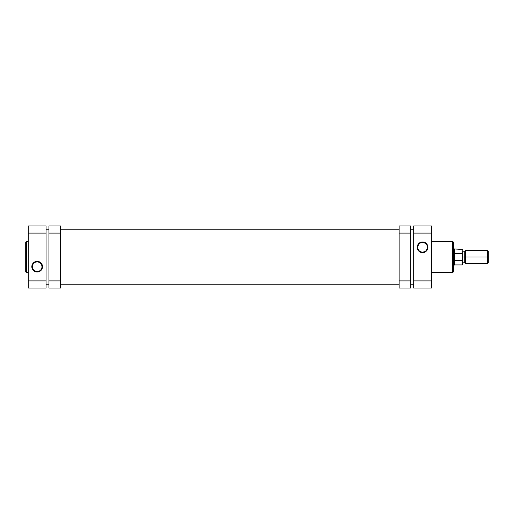 <?xml version="1.0" encoding="UTF-8"?>
<svg xmlns="http://www.w3.org/2000/svg" width="514" height="514" viewBox="0 0 514 514"><rect width="100%" height="100%" fill="white"/><g stroke="black" fill="none" stroke-linecap="round" stroke-linejoin="round"><path stroke-width="0.77" d="M25.7 242.524L25.7 271.476A0.97 0.97 0 0 0 26.67 272.439L26.67 241.561A0.97 0.97 0 0 0 25.7 242.524L25.7 271.476A0.97 0.97 0 0 0 26.67 272.439L28.283 272.439L26.67 272.439L26.67 241.561L28.283 241.561L26.67 241.561A0.97 0.97 0 0 0 25.7 242.524M37.169 261.864L37.169 261.343A5.346 5.346 0 0 1 42.514 266.689A5.346 5.346 0 0 1 37.169 272.041L39.212 271.63L40.947 270.473L42.109 268.738L42.514 266.689L41.615 263.721L39.212 261.754L36.128 261.446L33.391 262.911L31.926 265.648L32.228 268.738L34.2 271.135L36.128 271.938L37.169 272.041L37.169 271.52A4.832 4.832 0 0 0 42 266.689A4.832 4.832 0 0 0 37.169 261.864A4.832 4.832 0 0 0 32.337 266.689A4.832 4.832 0 0 0 37.169 271.52L37.169 272.041A5.346 5.346 0 0 1 31.823 266.689A5.346 5.346 0 0 1 37.169 261.343L37.169 261.864A4.832 4.832 0 0 1 42 266.689A4.832 4.832 0 0 1 37.169 271.52A4.832 4.832 0 0 1 32.337 266.689A4.832 4.832 0 0 1 37.169 261.864L35.318 262.23M46.054 288.013L46.054 225.987L28.283 225.987L28.283 288.013L46.054 288.013L46.054 280.907L28.283 280.907L28.283 233.093L46.054 233.093L46.054 280.907L28.283 280.907L28.283 288.013L46.054 288.013M28.283 225.987L46.054 225.987L46.054 233.093L28.283 233.093L28.283 225.987M37.169 271.52L39.019 271.154M39.854 270.705L40.58 270.107M41.184 269.375L41.904 267.633M42 266.689L41.628 264.845M41.184 264.01L40.58 263.277M39.854 262.673L38.113 261.954M34.483 262.673L33.751 263.277M33.153 264.01L32.433 265.751M32.337 266.689L32.703 268.539M33.153 269.375L33.751 270.107M34.483 270.705L36.224 271.431M413.674 229.218L410.77 229.218L413.674 229.218M399.14 229.218L60.588 229.218L399.14 229.218M48.959 229.218L46.054 229.218L48.959 229.218M46.054 284.782L48.959 284.782L46.054 284.782M60.588 284.782L399.14 284.782L60.588 284.782M410.77 284.782L413.674 284.782L410.77 284.782M422.559 252.136L422.559 252.657A5.346 5.346 0 0 1 417.214 247.311A5.346 5.346 0 0 1 422.559 241.959L419.591 242.865L417.619 245.262L417.317 248.352L418.781 251.089L421.519 252.554L424.609 252.245L427.005 250.279L427.905 247.311L427.5 245.262L426.344 243.527L423.6 242.062L422.559 241.959L422.559 242.479A4.832 4.832 0 0 0 417.728 247.311A4.832 4.832 0 0 0 422.559 252.136A4.832 4.832 0 0 0 427.391 247.311A4.832 4.832 0 0 0 422.559 242.479L422.559 241.959A5.346 5.346 0 0 1 427.905 247.311A5.346 5.346 0 0 1 422.559 252.657L422.559 252.136A4.832 4.832 0 0 1 417.728 247.311A4.832 4.832 0 0 1 422.559 242.479A4.832 4.832 0 0 1 427.391 247.311A4.832 4.832 0 0 1 422.559 252.136L424.41 251.77M453.412 271.476L453.412 242.524A0.97 0.97 0 0 0 452.442 241.561L452.442 272.439A0.97 0.97 0 0 0 453.412 271.476L453.412 242.524A0.97 0.97 0 0 0 452.442 241.561L431.445 241.561L452.442 241.561L452.442 272.439L431.445 272.439L452.442 272.439A0.97 0.97 0 0 0 453.412 271.476M413.674 225.987L413.674 288.013L431.445 288.013L431.445 225.987L413.674 225.987L413.674 233.093L431.445 233.093L431.445 280.907L413.674 280.907L413.674 233.093L431.445 233.093L431.445 225.987L413.674 225.987M431.445 288.013L413.674 288.013L413.674 280.907L431.445 280.907L431.445 288.013M422.559 242.479L420.715 242.846M419.88 243.295L419.148 243.893M418.544 244.625L417.824 246.367M417.728 247.311L418.1 249.155M418.544 249.99L419.148 250.723M419.88 251.327L421.621 252.046M425.245 251.327L425.977 250.723M426.575 249.99L427.295 248.249M427.391 247.311L427.025 245.461M426.575 244.625L425.977 243.893M425.245 243.295L423.504 242.569M487.651 257L487.651 263.464L487.651 257L464.72 257L464.72 262.815L464.72 257L462.459 257L464.72 257L464.72 251.185L464.72 257L465.363 257L465.363 263.464L465.363 257L487.651 257L487.651 250.536L487.651 257L488.3 257L487.651 257M488.3 262.815L488.3 251.185L488.3 262.815L487.651 263.464L465.363 263.464L464.72 262.815L462.459 262.815M462.459 264.594L462.459 259.666L462.131 264.916L462.131 260.482L462.131 264.916L454.704 264.916L454.543 257L454.543 265.076L454.543 257L453.412 257L454.543 257L454.543 248.924L454.543 257L454.704 249.084L454.704 253.518L462.131 253.518L462.131 249.084L462.446 259.904L462.131 260.482L454.704 260.482L454.704 264.916L453.412 265.076M488.3 251.185L487.651 250.536L465.363 250.536L465.363 257L465.363 250.536L464.72 251.185L462.459 251.185M462.24 253.563L454.704 253.518L454.704 260.482L462.131 260.482L462.446 259.904L462.317 260.347M462.446 259.904L462.317 253.653M462.459 253.768L462.459 254.777M462.459 259.223L462.459 260.232M410.77 233.093L410.77 225.987L399.14 225.987L399.14 233.093L399.14 225.987L410.77 225.987L410.77 280.907L410.77 233.093L399.14 233.093L410.77 233.093M410.77 288.013L410.77 280.907L399.14 280.907L399.14 233.093L399.14 288.013L399.14 280.907L410.77 280.907L410.77 288.013L399.14 288.013L410.77 288.013M48.959 225.987L48.959 288.013L60.588 288.013L60.588 280.907L60.588 288.013L48.959 288.013L48.959 233.093L60.588 233.093L60.588 280.907L48.959 280.907L60.588 280.907L60.588 225.987L60.588 233.093L48.959 233.093L48.959 225.987L60.588 225.987L48.959 225.987M462.459 249.406L453.412 248.924"/></g></svg>
